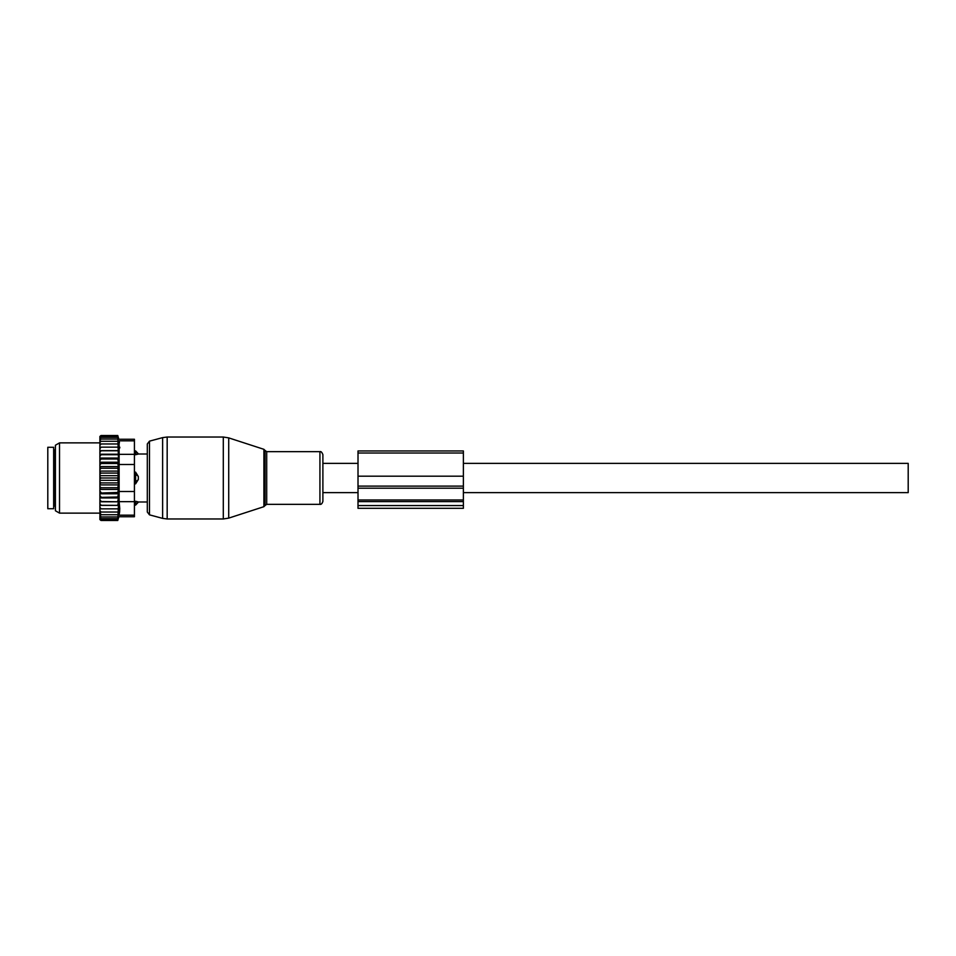 <?xml version="1.0" encoding="UTF-8"?>
<svg xmlns="http://www.w3.org/2000/svg" width="956" height="956" viewBox="0 0 956 956"><rect width="100%" height="100%" fill="white"/><g stroke="black" fill="none" stroke-linecap="round" stroke-linejoin="round"><path stroke-width="1.43" d="M322.889 478L322.889 454.638L322.889 501.362L322.889 492.627L358.01 492.627M134.426 450.897L135.597 450.897L138.524 454.004L147.308 454.004L147.308 443.978L147.308 512.022L147.308 501.996L138.524 501.996L135.597 505.103L135.597 503.788A4.684 3.37 0 0 0 138.321 501.948L135.597 501.267L135.597 503.788L134.426 503.788M47.8 492.734L47.8 508.723L53.656 508.723L53.656 447.277L47.8 447.277L47.8 492.734M134.426 501.267L138.321 501.948M135.597 450.897L135.597 454.733L138.321 454.052A4.684 3.37 180 0 0 135.597 452.212L134.426 452.212M134.426 472.145L135.597 472.145L135.597 483.856L138.321 479.482L138.321 476.518A4.684 3.25 180 0 0 135.597 474.75L134.426 474.75M134.426 454.733L138.321 454.052M135.597 472.145L138.321 476.518M134.426 483.856L135.597 483.856M99.89 512.034L99.89 510.552L101.061 512.034L99.89 512.034L101.061 514.734L99.89 514.734L101.061 516.945L99.89 516.945L101.061 518.642L99.914 518.642L101.061 520.506L99.89 519.562L99.89 517.399M118.436 471.093L117.755 473.089L118.436 475.682L99.89 475.682L99.89 471.093L118.436 471.093L117.755 468.249L118.436 466.588L117.755 463.529L118.436 462.226L117.755 459L118.436 458.079L117.755 435.494L118.819 439.258L134.426 439.258L134.426 516.742L118.819 516.742L117.755 520.506L118.436 505.365L99.89 505.365L99.89 510.552M99.89 505.365L99.89 486.461L101.061 487.751L117.755 487.751L118.436 489.412L117.755 492.471L99.89 493.069M118.436 475.682L117.755 478L118.436 484.907L99.89 484.907L99.89 486.461M99.89 484.907L99.89 481.728L101.061 482.911L117.755 482.911M118.436 480.318L99.89 480.318L99.89 481.728M99.89 480.318L99.89 476.948L101.061 478L117.755 478M99.89 475.682L99.89 476.948M99.89 471.093L99.89 467.484L101.061 468.249L117.755 468.249M99.89 438.601L101.061 437.358L99.914 437.358L101.061 435.494L99.89 436.438L99.89 467.484M99.89 516.945L99.89 515.654M99.89 514.734L99.89 513.372M99.89 508.843L101.061 508.843L99.89 507.254M117.755 508.843L101.061 508.843M118.436 505.365L99.89 505.294M99.89 503.669L101.061 505.234M99.89 501.792L118.436 501.792L117.755 505.234M118.436 501.792L99.89 501.506M99.89 499.737L101.061 501.267M99.89 497.921L118.436 497.921L117.755 501.267M118.436 497.921L117.755 497L99.89 497.419M99.89 495.531L101.061 497M99.89 493.774L118.436 493.774L117.755 497M118.436 493.774L117.755 492.471M99.89 491.085L101.061 492.471M118.436 489.412L99.89 489.412M99.89 488.516L101.061 487.751M99.89 483.82L101.061 482.911M99.89 479.052L101.061 478M117.755 473.089L101.061 473.089L99.89 474.272M99.89 472.18L101.061 473.089M99.89 469.539L101.061 468.249M99.89 464.915L101.061 463.529L99.89 462.931M99.89 460.469L101.061 459L99.89 458.581M99.89 456.263L101.061 454.733L99.89 454.494M99.89 452.331L101.061 450.766L99.89 450.706M99.89 448.746L101.061 447.157L99.89 447.157M99.89 445.448L101.061 443.966L99.89 443.966M99.89 441.266L101.061 441.266L99.89 442.628M99.89 439.055L101.061 439.055L99.89 440.346M117.755 436.187L101.061 436.187M117.755 435.494L101.061 435.494M117.755 520.506L101.061 520.506M117.755 519.813L101.061 519.813M117.755 518.642L101.061 518.642M119.787 447.169L119.787 447.946M119.452 442.783L119.142 440.931M119.703 510.791L119.44 513.253M134.426 491.515L119.118 491.515L119.118 440.824C118.723 438.744 118.723 438.744 119.118 440.824C118.723 438.744 118.723 438.744 119.118 440.824L134.426 440.824M55.412 506.74L55.412 445.245L59.511 442.879L59.511 513.121L55.412 510.755L55.412 506.74M119.118 491.515L119.118 501.649L134.426 501.649M119.118 501.649L119.787 508.831L119.118 515.176C118.723 517.256 118.723 517.256 119.118 515.176C118.723 517.256 118.723 517.256 119.118 515.176L134.426 515.176M117.755 437.358L101.061 437.358M118.436 484.907L117.755 487.751M117.755 512.034L101.061 512.034M117.755 514.734L101.061 514.734M117.755 516.945L101.061 516.945M117.755 439.055L101.061 439.055M117.755 441.266L101.061 441.266M117.755 443.966L101.061 443.966M117.755 447.157L101.061 447.157M118.436 450.635L99.89 450.635M117.755 450.766L101.061 450.766M118.436 454.208L99.89 454.208M117.755 454.733L101.061 454.733M118.436 458.079L99.89 458.079M117.755 459L101.061 459M118.436 462.226L99.89 462.226M117.755 463.529L101.061 463.529M118.436 466.588L99.89 466.588M358.01 486.114L358.01 508.317L463.373 508.317L463.373 476.184L358.01 476.184L358.01 486.114L463.373 486.114M463.373 476.184L463.373 450.957L358.01 450.957L358.01 476.184M463.373 463.373L908.2 463.373L908.2 492.627L463.373 492.627M228.723 516.491L228.723 518.116L223.298 518.977L223.298 437.023L228.723 437.884L228.723 516.491M263.904 449.32L265.039 450.443L265.039 505.557L263.904 506.68L263.904 449.32L228.723 437.884M223.298 437.023L167.169 437.023L167.169 518.977L223.298 518.977M265.039 450.443L266.7 451.662L266.7 504.338L319.925 504.338C321.156 504.637 322.148 503.645 322.889 501.362M167.169 437.023L162.628 437.621L162.628 518.379L149.471 514.842L147.308 512.022M266.7 451.662L319.925 451.662L319.925 504.338M162.628 437.621L149.471 441.158L149.471 514.842M53.656 449.32L54.827 450.491L54.827 505.509L53.656 506.68M134.426 481.25L135.597 481.25A4.684 3.25 0 0 0 138.321 479.482M134.426 464.485L119.118 464.485M134.426 454.351L119.118 454.351M358.01 505.569L463.373 505.569M358.01 501.613L463.373 501.613M358.01 499.988L463.373 499.988M358.01 488.193L463.373 488.193M463.373 453.013L358.01 453.013M263.904 506.68L228.723 518.116M265.039 505.557L266.7 504.338M319.925 451.662C320.941 451.22 321.921 452.212 322.889 454.638M149.471 441.158L147.308 443.978M167.169 518.977L162.628 518.379M134.426 505.103L135.597 505.103M99.89 442.879L59.511 442.879M99.89 513.121L59.511 513.121M322.889 463.373L358.01 463.373"/></g></svg>
